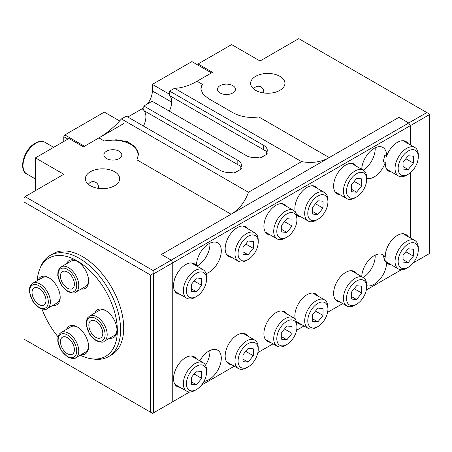 <?xml version="1.0" encoding="UTF-8"?>
<svg xmlns="http://www.w3.org/2000/svg" width="452" height="452" viewBox="0 0 452 452"><rect width="100%" height="100%" fill="white"/><g stroke="black" fill="none" stroke-linecap="round" stroke-linejoin="round"><path stroke-width="0.68" d="M241.255 166.63L143.843 110.576L143.843 106L237.82 160.262A12.413 7.17 180 0 1 241.458 165.33A12.413 7.17 180 0 1 240.481 168.116L241.645 168.788L235.034 172.607L233.87 171.935A12.413 7.17 180 0 1 220.265 170.398L126.283 116.136L121.424 118.944A73.026 42.16 -60 0 1 98.915 137.9L83.422 146.843L68.964 138.498L35.403 157.878L35.403 190.671M35.403 157.878L63.8 174.274L25.075 196.631L24.041 198.422L24.041 339.141L152.618 413.377L153.652 412.778L153.652 273.85L172.76 262.815L171.212 260.137L161.398 254.47L398.935 117.328L408.744 122.995L410.292 125.679L429.4 114.65L429.4 114.051L298.755 38.623L260.024 60.986L231.627 44.584L198.061 63.964L198.061 65.156M74.648 368.357L74.128 368.058M25.075 196.631L153.138 270.567L153.138 273.55L150.556 275.042L150.556 412.184M426.818 112.559L153.138 270.567M138.419 154.759A25.561 14.758 0 0 0 104.276 140.996L116.226 139.781L127.633 141.713L135.527 147.07L138.419 154.612L136.933 159.85L231.108 214.225C238.972 209.615 244.752 202.304 248.453 192.286L301.552 161.63C312.078 163.432 321.299 162.082 329.22 157.578L258.798 116.921C248.786 118.283 239.899 116.729 232.142 112.249L208.389 98.536L202.846 94.05L200.903 89.021L202.389 84.349A25.561 14.758 0 0 0 200.903 89.151M90.394 185.749A17.159 9.91 180 0 1 85.371 178.743A17.159 9.91 180 0 1 102.531 168.839A17.159 9.91 180 0 1 119.69 178.743A17.159 9.91 180 0 1 109.096 187.896A17.159 9.91 180 0 1 90.394 185.749M106.508 158.562A8.978 5.181 180 0 1 103.881 154.895A8.978 5.181 180 0 1 112.859 149.714A8.978 5.181 180 0 1 121.837 154.895A8.978 5.181 180 0 1 116.294 159.686A8.978 5.181 180 0 1 106.508 158.562M198.061 63.964L212.519 72.314L197.027 81.258A73.026 42.16 -60 0 1 174.517 88.287L301.552 161.63M220.113 85.643A8.978 5.181 180 0 1 229.898 84.518A8.978 5.181 180 0 1 235.441 89.304A8.978 5.181 180 0 1 229.898 94.095A8.978 5.181 180 0 1 220.113 92.971A8.978 5.181 180 0 1 217.485 89.304A8.978 5.181 180 0 1 220.113 85.643M255.64 90.349A17.159 9.91 180 0 1 250.611 83.343A17.159 9.91 180 0 1 267.77 73.433A17.159 9.91 180 0 1 284.935 83.343A17.159 9.91 180 0 1 274.341 92.496A17.159 9.91 180 0 1 255.64 90.349M196.507 291.76L191.343 291.303L191.343 284.415L196.507 277.991L201.671 278.455L201.671 285.336L196.507 291.76L191.343 288.783M201.671 285.336L194.111 280.974M286.873 232.435L281.709 231.972L281.709 225.09L286.873 218.666L292.037 219.124L292.037 226.011L286.873 232.435L281.709 229.452M292.037 226.011L284.477 221.644M248.142 254.792L242.984 254.335L242.984 247.447L248.142 241.023L253.306 241.487L253.306 248.368L248.142 254.792L242.984 251.815M253.306 248.368L245.747 244.007M206.575 279.065L206.575 277.274A16.43 9.486 120 0 0 203.174 269.754A16.43 9.486 120 0 0 186.744 279.24A16.43 9.486 120 0 0 186.744 298.213A16.43 9.486 120 0 0 194.959 297.399L196.507 296.506A14.238 8.221 -60 0 1 186.439 290.692A14.238 8.221 -60 0 1 196.507 273.251A14.238 8.221 -60 0 1 206.575 279.065A14.238 8.221 -60 0 1 196.507 296.506M186.744 298.213L175.382 291.653A16.43 9.486 -60 0 1 174.941 291.37M191.349 262.957A16.43 9.486 -60 0 1 191.812 263.194L203.174 269.754M258.216 242.097L258.216 240.306A16.43 9.486 120 0 0 254.809 232.786A16.43 9.486 120 0 0 238.379 242.272A16.43 9.486 120 0 0 238.379 261.245A16.43 9.486 120 0 0 246.594 260.431L248.142 259.538A14.238 8.221 -60 0 1 238.074 253.725A14.238 8.221 -60 0 1 248.142 236.283A14.238 8.221 -60 0 1 258.216 242.097A14.238 8.221 -60 0 1 248.142 259.538M238.379 261.245L227.023 254.685A16.43 9.486 -60 0 1 226.582 254.403M242.984 225.989A16.43 9.486 -60 0 1 243.453 226.226L254.809 232.786M296.941 219.734L296.941 217.949A16.43 9.486 120 0 0 293.54 210.423A16.43 9.486 120 0 0 277.11 219.909A16.43 9.486 120 0 0 277.11 238.882A16.43 9.486 120 0 0 285.325 238.068L286.873 237.176A14.238 8.221 -60 0 1 276.805 231.362A14.238 8.221 -60 0 1 286.873 213.92A14.238 8.221 -60 0 1 296.941 219.734A14.238 8.221 -60 0 1 286.873 237.176M277.11 238.882L265.748 232.328A16.43 9.486 -60 0 1 265.307 232.045M281.715 203.626A16.43 9.486 -60 0 1 282.178 203.863L293.54 210.423M413.388 163.104L408.224 169.528L403.06 169.065L403.06 162.183L408.224 155.759L413.388 156.222L413.388 163.104L405.828 158.742M408.224 169.528L403.06 166.545M323.022 208.123L317.858 214.547L312.694 214.084L312.694 207.202L317.858 200.778L323.022 201.236L323.022 208.123L315.462 203.756M317.858 214.547L312.694 211.564M361.747 185.761L356.583 192.185L351.419 191.727L351.419 184.84L356.583 178.416L361.747 178.879L361.747 185.761L354.187 181.399M356.583 192.185L351.419 189.207M408.224 174.269L406.676 175.167A16.43 9.486 -60 0 1 398.461 175.981A16.43 9.486 -60 0 1 395.054 168.455A16.43 9.486 -60 0 1 402.229 151.923A16.43 9.486 -60 0 1 414.891 147.522A16.43 9.486 -60 0 1 416.128 148.493A16.43 9.486 -60 0 1 418.292 155.042L418.292 156.833A14.238 8.221 120 0 0 416.416 151.154A14.238 8.221 120 0 0 405.15 153.347A14.238 8.221 120 0 0 398.155 168.455A14.238 8.221 120 0 0 408.224 174.269A14.238 8.221 120 0 0 418.292 156.833M383.697 161.63A16.43 9.486 -60 0 1 384.833 155.454M403.065 140.719A16.43 9.486 -60 0 1 403.529 140.962L414.891 147.522M398.461 175.981L387.098 169.421A16.43 9.486 -60 0 1 386.658 169.138M356.583 196.931L355.035 197.823A16.43 9.486 -60 0 1 346.82 198.637A16.43 9.486 -60 0 1 343.418 191.117A16.43 9.486 -60 0 1 350.588 174.579A16.43 9.486 -60 0 1 363.25 170.178A16.43 9.486 -60 0 1 364.493 171.15A16.43 9.486 -60 0 1 366.657 177.698L366.657 179.489A14.238 8.221 120 0 0 364.781 173.811A14.238 8.221 120 0 0 353.515 176.003A14.238 8.221 120 0 0 346.514 191.117A14.238 8.221 120 0 0 356.583 196.931A14.238 8.221 120 0 0 366.657 179.489M351.424 163.381A16.43 9.486 -60 0 1 351.893 163.618L363.25 170.178M346.82 198.637L335.457 192.077A16.43 9.486 -60 0 1 335.022 191.795M317.858 219.288L316.31 220.18A16.43 9.486 -60 0 1 308.094 220.994A16.43 9.486 -60 0 1 304.688 213.474A16.43 9.486 -60 0 1 311.863 196.936A16.43 9.486 -60 0 1 324.525 192.535A16.43 9.486 -60 0 1 325.762 193.512A16.43 9.486 -60 0 1 327.926 200.061L327.926 201.846A14.238 8.221 120 0 0 326.05 196.174A14.238 8.221 120 0 0 314.784 198.36A14.238 8.221 120 0 0 307.789 213.474A14.238 8.221 120 0 0 317.858 219.288A14.238 8.221 120 0 0 327.926 201.846M312.699 185.738A16.43 9.486 -60 0 1 313.163 185.975L324.525 192.535M308.094 220.994L296.732 214.44A16.43 9.486 -60 0 1 296.41 214.237M201.671 378.358L196.507 384.782L191.343 384.319L191.343 377.431L196.507 371.007L201.671 371.471L201.671 378.358L194.111 373.99M196.507 384.782L191.343 381.799M292.037 333.339L286.873 339.763L281.709 339.299L281.709 332.418L286.873 325.994L292.037 326.451L292.037 333.339L284.477 328.971M286.873 339.763L281.709 336.78M253.306 355.696L248.142 362.12L242.984 361.662L242.984 354.775L248.142 348.351L253.306 348.814L253.306 355.696L245.747 351.334M248.142 362.12L242.984 359.142M196.507 389.522L194.959 390.415A16.43 9.486 -60 0 1 186.744 391.229A16.43 9.486 -60 0 1 185.501 390.257A16.43 9.486 -60 0 1 183.337 383.708A16.43 9.486 -60 0 1 190.512 367.171A16.43 9.486 -60 0 1 203.174 362.77A16.43 9.486 -60 0 1 206.575 370.295L206.575 372.081A14.238 8.221 120 0 0 193.433 368.595A14.238 8.221 120 0 0 188.314 389.381A14.238 8.221 120 0 0 196.507 389.522A14.238 8.221 120 0 0 206.575 372.081M186.744 391.229L175.382 384.669A16.43 9.486 -60 0 1 174.941 384.386M191.349 355.973A16.43 9.486 -60 0 1 191.812 356.21L203.174 362.77M248.142 366.866L246.594 367.758A16.43 9.486 -60 0 1 238.379 368.572A16.43 9.486 -60 0 1 237.142 367.6A16.43 9.486 -60 0 1 234.978 361.052A16.43 9.486 -60 0 1 242.148 344.514A16.43 9.486 -60 0 1 254.809 340.113A16.43 9.486 -60 0 1 258.216 347.633L258.216 349.424A14.238 8.221 120 0 0 245.074 345.938A14.238 8.221 120 0 0 239.95 366.725A14.238 8.221 120 0 0 248.142 366.866A14.238 8.221 120 0 0 258.216 349.424M238.379 368.572L227.023 362.012A16.43 9.486 -60 0 1 226.582 361.73M242.984 333.316A16.43 9.486 -60 0 1 243.453 333.553L254.809 340.113M286.873 344.503L285.325 345.401A16.43 9.486 -60 0 1 277.11 346.215A16.43 9.486 -60 0 1 275.867 345.238A16.43 9.486 -60 0 1 273.709 338.689A16.43 9.486 -60 0 1 280.878 322.157A16.43 9.486 -60 0 1 293.54 317.756A16.43 9.486 -60 0 1 296.941 325.276L296.941 327.062A14.238 8.221 120 0 0 283.799 323.575A14.238 8.221 120 0 0 278.681 344.367A14.238 8.221 120 0 0 286.873 344.503A14.238 8.221 120 0 0 296.941 327.062M277.11 346.215L265.748 339.655A16.43 9.486 -60 0 1 265.307 339.373M281.715 310.953A16.43 9.486 -60 0 1 282.178 311.196L293.54 317.756M403.06 255.199L408.224 248.775L413.388 249.238L413.388 256.12L408.224 262.544L403.06 262.087L403.06 255.199M408.224 262.544L403.06 259.567M413.388 256.12L405.828 251.758M312.694 314.53L317.858 308.106L323.022 308.563L323.022 315.451L317.858 321.875L312.694 321.412L312.694 314.53M317.858 321.875L312.694 318.892M323.022 315.451L315.462 311.083M351.419 292.167L356.583 285.743L361.747 286.206L361.747 293.094L356.583 299.518L351.419 299.054L351.419 292.167M356.583 299.518L351.419 296.535M361.747 293.094L354.187 288.726M327.926 309.174L327.926 307.388A16.43 9.486 120 0 0 324.525 299.868A16.43 9.486 120 0 0 311.863 304.269A16.43 9.486 120 0 0 304.688 320.801A16.43 9.486 120 0 0 308.094 328.327A16.43 9.486 120 0 0 316.31 327.514L317.858 326.615A14.238 8.221 -60 0 1 307.789 320.801A14.238 8.221 -60 0 1 317.858 303.36A14.238 8.221 -60 0 1 327.926 309.174A14.238 8.221 -60 0 1 317.858 326.615M312.699 293.065A16.43 9.486 -60 0 1 313.163 293.308L324.525 299.868M308.094 328.327L296.732 321.767A16.43 9.486 -60 0 1 296.41 321.564M366.657 286.817L366.657 285.026A16.43 9.486 120 0 0 363.25 277.505A16.43 9.486 120 0 0 350.588 281.907A16.43 9.486 120 0 0 343.418 298.444A16.43 9.486 120 0 0 346.82 305.964A16.43 9.486 120 0 0 355.035 305.151L356.583 304.258A14.238 8.221 -60 0 1 346.514 298.444A14.238 8.221 -60 0 1 356.583 281.003A14.238 8.221 -60 0 1 366.657 286.817A14.238 8.221 -60 0 1 356.583 304.258M351.424 270.708A16.43 9.486 -60 0 1 351.893 270.946L363.25 277.505M346.82 305.964L335.457 299.405A16.43 9.486 -60 0 1 335.022 299.122M418.292 249.849L418.292 248.058A16.43 9.486 120 0 0 414.891 240.537A16.43 9.486 120 0 0 402.229 244.939A16.43 9.486 120 0 0 395.054 261.476A16.43 9.486 120 0 0 398.461 268.996A16.43 9.486 120 0 0 406.676 268.183L408.224 267.29A14.238 8.221 -60 0 1 398.155 261.476A14.238 8.221 -60 0 1 408.224 244.035A14.238 8.221 -60 0 1 418.292 249.849A14.238 8.221 -60 0 1 408.224 267.29M403.065 233.74A16.43 9.486 -60 0 1 403.529 233.978L414.891 240.537M398.461 268.996L387.098 262.437A16.43 9.486 -60 0 1 386.658 262.154M386.025 261.629A16.43 9.486 -60 0 1 383.765 256.369M363.199 170.15A17.532 10.119 120 0 0 375.137 147.804A17.526 10.119 120 0 1 375.177 148.928A17.526 10.119 120 0 1 363.199 170.144M361.753 169.314A17.532 10.119 -60 0 1 369.595 151.957A17.532 10.119 -60 0 1 382.906 147.459A17.532 10.119 -60 0 1 386.511 156.42L384.449 155.228A17.532 10.119 -60 0 1 383.2 161.341L385.268 162.534A17.532 10.119 -60 0 1 366.657 178.376M205.474 365.227A17.532 10.119 120 0 0 209.897 350.532A17.526 10.119 120 0 1 209.931 351.662A17.526 10.119 120 0 1 205.474 365.227M199.835 360.843A17.532 10.119 -60 0 1 217.666 350.193A17.532 10.119 -60 0 1 219.158 367.487A17.532 10.119 -60 0 1 203.993 381.352M363.199 277.477A17.532 10.119 120 0 0 375.137 255.131A17.526 10.119 120 0 1 375.177 256.256A17.526 10.119 120 0 1 363.199 277.477M361.753 276.641A17.532 10.119 -60 0 1 369.595 259.284A17.532 10.119 -60 0 1 382.906 254.792A17.532 10.119 -60 0 1 385.268 257.233L383.2 256.041A17.532 10.119 -60 0 1 384.449 260.719L386.511 261.911A17.532 10.119 -60 0 1 380.013 279.189A17.532 10.119 -60 0 1 366.657 285.704M196.919 266.143A17.532 10.119 120 0 0 209.897 243.204A17.526 10.119 120 0 1 209.931 244.329A17.526 10.119 120 0 1 196.914 266.138M196.518 265.912A17.532 10.119 -60 0 1 196.507 265.2A17.532 10.119 -60 0 1 204.157 247.56A17.532 10.119 -60 0 1 217.666 242.865A17.532 10.119 -60 0 1 219.728 258.759A17.532 10.119 -60 0 1 206.061 273.618M189.625 391.997L172.76 401.738L172.76 262.815L410.286 125.679L410.286 144.866M401.342 269.765L366.318 289.986M342.729 303.603L327.593 312.343M304.004 325.965L296.608 330.231M273.019 343.853L257.877 352.594M234.289 366.21L201.451 385.172M410.286 237.882L410.286 172.833M295.393 319.474A17.159 9.91 -60 0 1 294.879 315.733A17.159 9.91 -60 0 1 302.371 298.467A17.159 9.91 -60 0 1 315.592 293.868A17.159 9.91 -60 0 1 317.705 295.93M301.275 324.389A17.159 9.91 -60 0 1 298.433 323.592A17.159 9.91 -60 0 1 296.467 321.751M270.29 342.277A17.159 9.91 -60 0 1 267.448 341.48A17.159 9.91 -60 0 1 263.895 333.621A17.159 9.91 -60 0 1 271.386 316.355A17.159 9.91 -60 0 1 284.607 311.756A17.159 9.91 -60 0 1 286.721 313.818M340 302.026A17.159 9.91 -60 0 1 337.158 301.23A17.159 9.91 -60 0 1 333.604 293.376A17.159 9.91 -60 0 1 341.096 276.104A17.159 9.91 -60 0 1 354.323 271.505A17.159 9.91 -60 0 1 356.43 273.567M231.56 364.634A17.159 9.91 -60 0 1 228.718 363.837A17.159 9.91 -60 0 1 225.164 355.984A17.159 9.91 -60 0 1 232.656 338.712A17.159 9.91 -60 0 1 245.882 334.113A17.159 9.91 -60 0 1 247.995 336.175M295.393 212.146A17.159 9.91 -60 0 1 294.879 208.406A17.159 9.91 -60 0 1 302.371 191.134A17.159 9.91 -60 0 1 315.592 186.54A17.159 9.91 -60 0 1 317.705 188.603M301.275 217.062A17.159 9.91 -60 0 1 298.433 216.265A17.159 9.91 -60 0 1 296.467 214.423M270.29 234.95A17.159 9.91 -60 0 1 267.448 234.153A17.159 9.91 -60 0 1 263.895 226.294A17.159 9.91 -60 0 1 271.386 209.022A17.159 9.91 -60 0 1 284.607 204.428A17.159 9.91 -60 0 1 286.721 206.491M340 194.699A17.159 9.91 -60 0 1 337.158 193.902A17.159 9.91 -60 0 1 333.604 186.049A17.159 9.91 -60 0 1 341.096 168.777A17.159 9.91 -60 0 1 354.323 164.178A17.159 9.91 -60 0 1 356.43 166.24M231.56 257.307A17.159 9.91 -60 0 1 228.718 256.51A17.159 9.91 -60 0 1 225.164 248.656A17.159 9.91 -60 0 1 232.656 231.384A17.159 9.91 -60 0 1 245.882 226.785A17.159 9.91 -60 0 1 247.995 228.848M386.511 156.42A17.159 9.91 -60 0 1 405.958 141.521A17.159 9.91 -60 0 1 408.071 143.583M391.641 172.042A17.159 9.91 -60 0 1 388.799 171.246A17.159 9.91 -60 0 1 385.268 162.534M179.924 294.275A17.159 9.91 -60 0 1 177.082 293.478A17.159 9.91 -60 0 1 177.082 273.663A17.159 9.91 -60 0 1 194.241 263.753A17.159 9.91 -60 0 1 196.354 265.816M179.924 387.296A17.159 9.91 -60 0 1 177.082 386.494A17.159 9.91 -60 0 1 177.082 366.679A17.159 9.91 -60 0 1 194.241 356.769A17.159 9.91 -60 0 1 196.354 358.832M385.268 257.233A17.159 9.91 -60 0 1 392.404 239.498A17.159 9.91 -60 0 1 405.958 234.537A17.159 9.91 -60 0 1 408.071 236.599M391.641 265.058A17.159 9.91 -60 0 1 388.799 264.262A17.159 9.91 -60 0 1 386.511 261.911M297.461 322.886A17.159 9.91 120 0 0 299.207 323.197M315.637 294.738A17.159 9.91 120 0 0 314.496 293.376M266.477 340.774A17.159 9.91 120 0 0 268.222 341.085M284.658 312.626A17.159 9.91 120 0 0 283.517 311.264M336.192 300.529A17.159 9.91 120 0 0 337.938 300.834M354.368 272.375A17.159 9.91 120 0 0 353.227 271.019M227.751 363.137A17.159 9.91 120 0 0 229.497 363.442M245.928 334.983A17.159 9.91 120 0 0 244.786 333.627M297.461 215.559A17.159 9.91 120 0 0 299.207 215.87M315.637 187.41A17.159 9.91 120 0 0 314.496 186.049M266.477 233.447A17.159 9.91 120 0 0 268.222 233.757M284.658 205.298A17.159 9.91 120 0 0 283.517 203.937M336.192 193.196A17.159 9.91 120 0 0 337.938 193.507M354.368 165.048A17.159 9.91 120 0 0 353.227 163.692M227.751 255.804A17.159 9.91 120 0 0 229.497 256.114M245.928 227.655A17.159 9.91 120 0 0 244.786 226.299M194.287 357.639A17.159 9.91 120 0 0 193.151 356.283M176.11 385.793A17.159 9.91 120 0 0 177.856 386.104M387.827 263.561A17.159 9.91 120 0 0 389.573 263.866M406.003 235.407A17.159 9.91 120 0 0 404.862 234.051M194.287 264.623A17.159 9.91 120 0 0 193.151 263.267M176.11 292.772A17.159 9.91 120 0 0 177.856 293.082M387.827 170.54A17.159 9.91 120 0 0 389.573 170.85M406.003 142.391A17.159 9.91 120 0 0 404.862 141.03M24.041 201.999L150.556 275.042M50.082 255.453L53.183 253.662A58.421 33.73 60 0 1 111.604 287.393A58.421 33.73 60 0 1 111.604 354.854L108.503 356.645A58.421 33.73 -120 0 0 108.503 289.184A58.421 33.73 -120 0 0 50.082 255.453A58.421 33.73 -120 0 0 40.703 266.748L39.753 269.076A56.737 32.759 60 0 1 105.598 290.862A56.737 32.759 60 0 1 91.541 358.781A56.737 32.759 60 0 1 80.23 355.17M153.652 273.85L153.138 273.55M429.4 114.65L429.4 253.578L413.145 262.962M410.292 125.679L410.292 144.866M410.292 172.828L410.292 237.882M398.935 117.328L161.404 254.476M410.286 125.679L408.738 123L398.935 117.339M172.76 401.749L153.652 412.778M98.361 188.36C98.835 185.715 97.96 183.715 95.745 182.348C92.959 180.907 90.473 181.551 88.293 184.28M263.606 92.954C264.075 90.315 263.205 88.309 260.99 86.948C258.199 85.507 255.719 86.151 253.538 88.874M267.07 151.719L169.658 95.671L169.658 91.095L263.64 145.352A12.413 7.17 180 0 1 267.279 150.426A12.413 7.17 180 0 1 266.301 153.211L267.465 153.878L260.849 157.697L259.691 157.025A12.413 7.17 180 0 1 246.086 155.494L152.104 101.231L143.843 106M169.285 111.152A15.334 8.854 120 0 0 169.658 95.671M121.424 118.944L248.453 192.286M174.517 88.287L169.658 91.095M143.465 126.057A15.334 8.854 120 0 0 143.843 110.576M63.8 141.482L63.8 136.707L67.936 139.092M123.961 123.441L84.456 146.25L64.834 134.922L63.8 136.707M64.834 134.922L104.339 112.113L119.627 120.938M127.831 117.034L142.035 108.836A14.605 8.43 120 0 0 143.843 107.604M147.476 103.903A14.605 8.43 120 0 0 152.364 90.948L152.364 84.388L191.863 61.579L211.485 72.908M152.364 84.388L169.658 94.372M91.541 358.781L94.033 359.12A58.421 33.73 -120 0 0 108.503 356.645M37.222 280.681A56.737 32.759 60 0 1 39.753 269.076M58.037 336.842A56.737 32.759 60 0 1 41.996 309.055M81.185 354.617A16.069 9.277 -120 0 0 88.586 346.594A16.069 9.277 -120 0 0 77.23 326.915A16.069 9.277 -120 0 0 66.58 329.316M81.185 289.026A16.069 9.277 -120 0 0 88.586 281.003A16.069 9.277 -120 0 0 77.23 261.329A16.069 9.277 -120 0 0 66.58 263.731M52.782 305.422A16.069 9.277 -120 0 0 60.189 297.405A16.069 9.277 -120 0 0 48.827 277.726A16.069 9.277 -120 0 0 38.177 280.127M109.587 338.22A16.069 9.277 -120 0 0 116.989 330.197A16.069 9.277 -120 0 0 105.627 310.518A16.069 9.277 -120 0 0 94.982 312.92M88.575 345.978A14.605 8.43 60 0 1 85.564 352.085L75.75 357.752A14.605 8.43 -120 0 0 78.778 351.068A14.605 8.43 -120 0 0 72.399 336.367A14.605 8.43 -120 0 0 61.144 332.457L59.348 334.051L57.969 337.135L57.766 341.158L61.297 350.746L67.721 357.103C72.297 358.815 74.975 359.029 75.75 357.752M61.144 332.457L70.958 326.79A14.605 8.43 60 0 1 77.755 327.237M116.978 329.581A14.605 8.43 60 0 1 113.966 335.689L104.152 341.356A14.605 8.43 -120 0 0 107.18 334.666A14.605 8.43 -120 0 0 100.802 319.971A14.605 8.43 -120 0 0 89.547 316.055L87.75 317.654L86.372 320.739L86.162 324.762L89.699 334.35L96.118 340.706C100.7 342.418 103.378 342.633 104.152 341.356M89.547 316.055L99.361 310.394A14.605 8.43 60 0 1 106.158 310.84M88.575 280.387A14.605 8.43 60 0 1 85.564 286.5L75.75 292.161A14.605 8.43 -120 0 0 78.778 285.478A14.605 8.43 -120 0 0 72.399 270.776A14.605 8.43 -120 0 0 61.144 266.866L59.348 268.46L57.969 271.545L57.766 275.573L61.297 285.155L67.721 291.512C72.297 293.224 74.975 293.444 75.75 292.161M61.144 266.866L70.958 261.2A14.605 8.43 60 0 1 77.755 261.646M60.172 296.783A14.605 8.43 60 0 1 57.161 302.897L47.353 308.558A14.605 8.43 -120 0 0 50.375 301.874A14.605 8.43 -120 0 0 44.002 287.178A14.605 8.43 -120 0 0 32.747 283.263L30.951 284.862L29.566 287.941L29.363 291.969L32.894 301.552L39.318 307.908C43.901 309.62 46.579 309.84 47.353 308.558M32.747 283.263L42.556 277.596A14.605 8.43 60 0 1 49.358 278.042M102.79 333.327A9.859 5.69 60 0 1 100.745 337.842A9.859 5.69 60 0 1 90.886 332.147A9.859 5.69 60 0 1 90.886 320.762A9.859 5.69 60 0 1 98.485 323.406A9.859 5.69 60 0 1 102.79 333.327M74.388 349.724A9.859 5.69 60 0 1 72.348 354.238A9.859 5.69 60 0 1 62.489 348.548A9.859 5.69 60 0 1 62.489 337.164A9.859 5.69 60 0 1 70.083 339.802A9.859 5.69 60 0 1 74.388 349.724M74.388 284.133A9.859 5.69 60 0 1 72.348 288.647A9.859 5.69 60 0 1 62.489 282.958A9.859 5.69 60 0 1 62.489 271.573A9.859 5.69 60 0 1 70.083 274.211A9.859 5.69 60 0 1 74.388 284.133M45.985 300.535A9.859 5.69 60 0 1 43.946 305.043A9.859 5.69 60 0 1 34.086 299.354A9.859 5.69 60 0 1 34.086 287.969A9.859 5.69 60 0 1 41.686 290.613A9.859 5.69 60 0 1 45.985 300.535M98.915 137.9L104.276 140.996M197.027 81.258L202.389 84.349M263.64 145.352L263.64 149.928M237.82 160.262L237.82 164.833M142.035 108.836L143.843 109.876M152.364 90.948L171.72 102.124M95.818 340.034A13.148 7.588 60 0 1 86.524 323.937A13.148 7.588 60 0 1 95.818 318.57A13.148 7.588 60 0 1 105.113 334.666A13.148 7.588 60 0 1 95.818 340.034M67.416 356.43A13.148 7.588 60 0 1 58.122 340.333A13.148 7.588 60 0 1 67.416 334.966A13.148 7.588 60 0 1 76.71 351.068A13.148 7.588 60 0 1 67.416 356.43M67.416 290.845A13.148 7.588 60 0 1 58.122 274.743A13.148 7.588 60 0 1 67.416 269.375A13.148 7.588 60 0 1 76.71 285.478A13.148 7.588 60 0 1 67.416 290.845M39.013 307.241A13.148 7.588 60 0 1 29.719 291.139A13.148 7.588 60 0 1 39.013 285.777A13.148 7.588 60 0 1 48.313 301.874A13.148 7.588 60 0 1 39.013 307.241M35.917 143.267A18.255 10.543 -60 0 1 45.047 142.363C41.838 140.612 38.053 141.21 33.691 144.16C23.108 151.115 18.758 170.489 26.787 173.986A18.255 10.543 -60 0 1 23.99 159.358A18.255 10.543 -60 0 1 35.917 143.267M53.658 147.335L45.047 142.363M35.403 178.958L26.787 173.986"/></g></svg>
